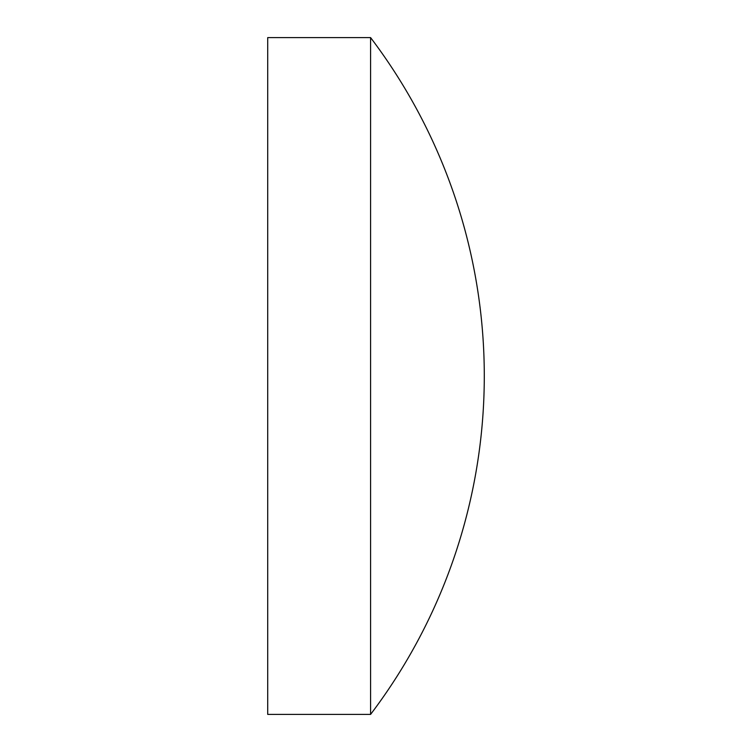 <?xml version="1.0" encoding="UTF-8"?>
<svg xmlns="http://www.w3.org/2000/svg" width="752" height="752" viewBox="0 0 752 752"><rect width="100%" height="100%" fill="white"/><g stroke="black" fill="none" stroke-linecap="round" stroke-linejoin="round"><path stroke-width="1.13" d="M267.712 376L267.712 37.6L370.586 37.6L370.586 714.4L267.712 714.4L267.712 376M370.586 37.6A560.419 560.419 0 0 1 370.586 714.4"/></g></svg>
